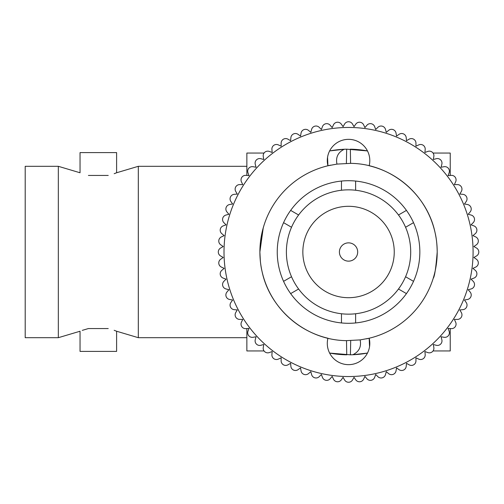 <?xml version="1.0" encoding="UTF-8"?>
<svg xmlns="http://www.w3.org/2000/svg" width="504" height="504" viewBox="0 0 504 504"><rect width="100%" height="100%" fill="white"/><g stroke="black" fill="none" stroke-linecap="round" stroke-linejoin="round"><path stroke-width="0.76" d="M58.332 166.307L25.2 166.307L25.2 337.693L58.332 337.693L58.332 166.307L80.041 172.765L80.041 152.599L116.607 152.599L116.607 172.765L114.175 173.697M108.24 175.449C119.228 172.072 119.228 172.072 108.24 175.449L88.408 175.449C77.421 172.072 77.421 172.072 88.408 175.449L88.78 175.449M107.491 328.551L108.24 328.551C119.228 331.928 119.228 331.928 108.24 328.551L88.408 328.551C77.421 331.928 77.421 331.928 88.408 328.551L82.265 330.372M339.406 252A9.141 9.141 0 0 1 348.548 242.859A9.141 9.141 0 0 1 357.689 252A9.141 9.141 0 0 1 348.548 261.141A9.141 9.141 0 0 1 339.406 252A9.141 9.141 0 0 1 348.548 242.859A9.141 9.141 0 0 1 357.689 252M302.847 252A45.7 45.7 0 0 0 348.548 297.7A45.7 45.7 0 0 0 394.248 252A45.7 45.7 0 0 0 348.548 206.3A45.7 45.7 0 0 0 302.847 252M58.332 337.693L80.041 331.235L80.041 351.401L116.607 351.401L116.607 331.235L114.169 330.296M116.607 331.235L138.317 337.693L138.317 166.307L246.859 166.307M138.317 337.693L246.859 337.693M437.207 252C435.91 267.977 434.58 276.734 433.226 278.277C434.58 276.728 435.91 267.971 437.207 252C435.91 267.977 434.58 276.734 433.226 278.277C434.58 276.728 435.91 267.971 437.207 252A88.666 88.666 0 0 0 369.161 165.766A21.25 21.25 0 0 0 348.548 139.343A21.25 21.25 0 0 0 327.934 165.766A88.666 88.666 0 0 0 327.934 338.234A21.25 21.25 0 0 0 348.548 364.657A21.25 21.25 0 0 0 369.161 338.234A88.666 88.666 0 0 0 437.207 252C437.075 244.383 436.37 237.982 435.103 232.791C427.09 193.857 390.493 163.661 350.595 163.359L336.956 164.096L327.934 165.766L327.298 160.593M410.703 252A62.156 62.156 0 0 0 405.569 227.26L413.526 222.661A71.297 71.297 0 0 0 277.25 252A71.297 71.297 0 0 0 290.651 293.605L298.614 289.012A62.156 62.156 0 0 0 341.466 313.753L341.466 322.944A71.297 71.297 0 0 0 355.629 322.944L355.629 313.753A62.156 62.156 0 0 0 398.481 289.012L406.445 293.605A71.297 71.297 0 0 0 413.526 281.339L405.569 276.74A62.156 62.156 0 0 0 410.703 252M413.526 281.339A71.297 71.297 0 0 0 413.526 222.661M263.245 227.821L259.881 252C260.02 259.604 260.726 266.005 261.992 271.209C270.005 310.143 306.602 340.339 346.5 340.641L360.139 339.904L369.161 338.234L369.797 343.407M366.534 338.82A88.666 88.666 0 0 0 369.161 338.234L369.539 346.632M260.177 244.799L259.881 252L260.379 261.381M271.889 149.045A4.567 4.567 0 0 0 271.908 149.442L272.173 152.46L269.325 151.427A4.567 4.567 0 0 0 263.258 156.517L263.787 159.497L260.858 158.716A4.567 4.567 0 0 0 255.263 164.31L256.045 167.24L253.065 166.711A4.567 4.567 0 0 0 247.974 172.778L249.007 175.625L245.99 175.361A4.567 4.567 0 0 0 241.454 181.843L242.733 184.59L239.702 184.59A4.567 4.567 0 0 0 235.746 191.444L237.258 194.065L234.24 194.33A4.567 4.567 0 0 0 230.895 201.506L232.634 203.988L229.648 204.511A4.567 4.567 0 0 0 226.945 211.951L228.892 214.269L225.962 215.057A4.567 4.567 0 0 0 223.915 222.705L226.057 224.847L223.209 225.88A4.567 4.567 0 0 0 221.836 233.68L224.154 235.626L221.413 236.905A4.567 4.567 0 0 0 220.721 244.793L223.203 246.525L220.582 248.044A4.567 4.567 0 0 0 220.582 255.956L223.203 257.475L220.721 259.207A4.567 4.567 0 0 0 221.413 267.095L224.154 268.374L221.836 270.32A4.567 4.567 0 0 0 223.209 278.12L226.057 279.153L223.915 281.295A4.567 4.567 0 0 0 225.962 288.943L228.892 289.731L226.945 292.049A4.567 4.567 0 0 0 229.648 299.489L232.634 300.012L230.895 302.494A4.567 4.567 0 0 0 234.24 309.67L237.258 309.935L235.746 312.556A4.567 4.567 0 0 0 239.702 319.41L242.733 319.41L241.454 322.157A4.567 4.567 0 0 0 245.99 328.639L249.007 328.375L247.974 331.223A4.567 4.567 0 0 0 253.065 337.289L256.045 336.76L255.263 339.69A4.567 4.567 0 0 0 260.858 345.284L263.787 344.503L263.258 347.483A4.567 4.567 0 0 0 269.325 352.573L272.173 351.54L271.908 354.558A4.567 4.567 0 0 0 278.391 359.094L281.137 357.815L281.137 360.845A4.567 4.567 0 0 0 287.992 364.801L290.613 363.289L290.877 366.307A4.567 4.567 0 0 0 298.053 369.652L300.535 367.914L301.058 370.894A4.567 4.567 0 0 0 308.498 373.603L310.817 371.656L311.604 374.585A4.567 4.567 0 0 0 319.252 376.633L321.394 374.491L322.428 377.339A4.567 4.567 0 0 0 330.221 378.712L332.174 376.387L333.453 379.134A4.567 4.567 0 0 0 341.334 379.827L343.073 377.345L344.591 379.966A4.567 4.567 0 0 0 352.504 379.966L354.022 377.345L355.755 379.827A4.567 4.567 0 0 0 363.642 379.134L364.921 376.387L366.868 378.712A4.567 4.567 0 0 0 374.667 377.339L375.701 374.491L377.843 376.633A4.567 4.567 0 0 0 385.491 374.585L386.272 371.656L388.597 373.603A4.567 4.567 0 0 0 396.037 370.894L396.56 367.914L399.042 369.652A4.567 4.567 0 0 0 406.218 366.307L406.482 363.289L409.103 364.801A4.567 4.567 0 0 0 415.957 360.845L415.957 357.815L418.704 359.094A4.567 4.567 0 0 0 425.187 354.558L424.922 351.54L427.77 352.573A4.567 4.567 0 0 0 433.837 347.483L433.308 344.503L436.237 345.284A4.567 4.567 0 0 0 441.832 339.69L441.05 336.76L444.03 337.289A4.567 4.567 0 0 0 449.121 331.223L448.081 328.375L451.099 328.639A4.567 4.567 0 0 0 455.641 322.157L454.362 319.41L457.393 319.41A4.567 4.567 0 0 0 461.349 312.556L459.837 309.935L462.855 309.67A4.567 4.567 0 0 0 466.2 302.494L464.461 300.012L467.441 299.489A4.567 4.567 0 0 0 470.15 292.049L468.203 289.731L471.133 288.943A4.567 4.567 0 0 0 473.18 281.295L471.038 279.153L473.886 278.12A4.567 4.567 0 0 0 475.259 270.32L472.935 268.374L475.681 267.095A4.567 4.567 0 0 0 476.375 259.207L473.892 257.475L476.513 255.956A4.567 4.567 0 0 0 476.513 248.044L473.892 246.525L476.375 244.793A4.567 4.567 0 0 0 475.681 236.905L472.935 235.626L475.259 233.68A4.567 4.567 0 0 0 473.886 225.88L471.038 224.847L473.18 222.705A4.567 4.567 0 0 0 471.133 215.057L468.203 214.269L470.15 211.951A4.567 4.567 0 0 0 467.441 204.511L464.461 203.988L466.2 201.506A4.567 4.567 0 0 0 462.855 194.33L459.837 194.065L461.349 191.444A4.567 4.567 0 0 0 457.393 184.59L454.362 184.59L455.641 181.843A4.567 4.567 0 0 0 451.099 175.361L448.081 175.625L449.121 172.778A4.567 4.567 0 0 0 444.03 166.711L441.05 167.24L441.832 164.31A4.567 4.567 0 0 0 436.237 158.716L433.308 159.497L433.837 156.517A4.567 4.567 0 0 0 427.77 151.427L424.922 152.46L425.187 149.442A4.567 4.567 0 0 0 418.704 144.906L415.957 146.185L415.957 143.155A4.567 4.567 0 0 0 409.103 139.198L406.482 140.71L406.218 137.693A4.567 4.567 0 0 0 399.042 134.347L396.56 136.086L396.037 133.106A4.567 4.567 0 0 0 388.597 130.397L386.272 132.344L385.491 129.415A4.567 4.567 0 0 0 377.843 127.367L375.701 129.509L374.667 126.662A4.567 4.567 0 0 0 366.868 125.288L364.921 127.613L363.642 124.866A4.567 4.567 0 0 0 355.755 124.173L354.022 126.655L352.504 124.034A4.567 4.567 0 0 0 344.591 124.034L343.073 126.655L341.334 124.173A4.567 4.567 0 0 0 333.453 124.866L332.174 127.613L330.221 125.288A4.567 4.567 0 0 0 322.428 126.662L321.394 129.509L319.252 127.367A4.567 4.567 0 0 0 311.604 129.415L310.817 132.344L308.498 130.397A4.567 4.567 0 0 0 301.058 133.106L300.535 136.086L298.053 134.347A4.567 4.567 0 0 0 290.877 137.693L290.613 140.71L287.992 139.198A4.567 4.567 0 0 0 281.137 143.155L281.137 146.185L278.391 144.906A4.567 4.567 0 0 0 271.889 149.045M346.387 163.365L346.676 149.184L367.473 150.923A102.829 102.829 0 0 0 350.349 149.184L350.595 163.359M329.622 150.923L344.276 149.26A102.829 102.829 0 0 0 331.134 150.652M346.676 149.184L344.276 149.26C338.014 152.315 335.57 157.267 336.956 164.096M350.708 340.635L350.419 354.816L329.622 353.077A102.829 102.829 0 0 0 346.746 354.816L346.5 340.641M350.419 354.816L352.819 354.74A102.829 102.829 0 0 0 367.473 353.077L352.819 354.74C359.081 351.685 361.519 346.733 360.139 339.904M473.086 252A124.538 124.538 0 0 0 348.548 127.462A124.538 124.538 0 0 0 224.009 252A124.538 124.538 0 0 0 348.548 376.538A124.538 124.538 0 0 0 473.086 252M283.569 222.661L291.526 227.26A62.156 62.156 0 0 0 291.526 276.74L283.569 281.339M341.466 181.056L341.466 190.247A62.156 62.156 0 0 0 298.614 214.988L290.651 210.395M406.445 210.395L398.481 214.988A62.156 62.156 0 0 0 355.629 190.247L355.629 181.056M290.651 293.605A71.297 71.297 0 0 0 341.466 322.944M355.629 322.944A71.297 71.297 0 0 0 406.445 293.605M260.474 241.781L262.112 232.237M262.716 229.761L263.869 225.723M330.561 165.18A88.666 88.666 0 0 0 327.934 165.766L327.556 157.368M264.052 350.948L246.859 350.948L246.859 328.564M246.859 175.436L246.859 153.052L264.052 153.052M433.043 153.052L450.236 153.052L450.236 175.436M450.236 328.564L450.236 350.948L433.043 350.948M355.629 190.247A62.156 62.156 0 0 0 341.466 190.247M298.614 214.988A62.156 62.156 0 0 0 291.526 227.26M405.569 227.26A62.156 62.156 0 0 0 398.481 214.988M398.481 289.012A62.156 62.156 0 0 0 405.569 276.74M341.466 313.753A62.156 62.156 0 0 0 355.629 313.753M291.526 276.74A62.156 62.156 0 0 0 298.614 289.012M116.607 172.765L138.317 166.307"/></g></svg>
